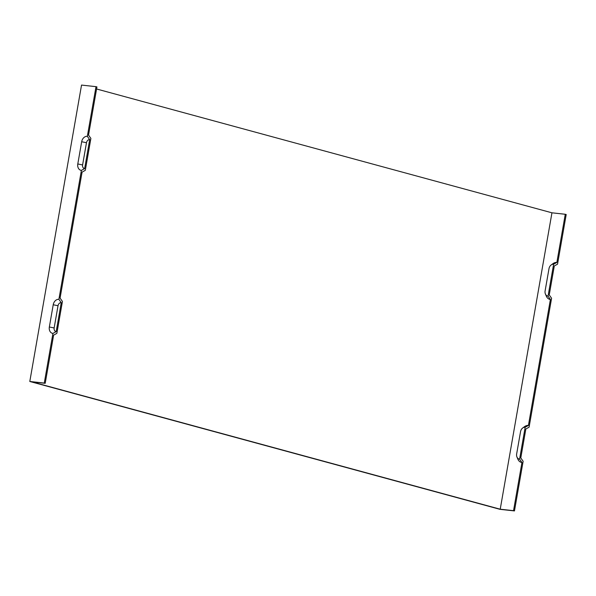 <?xml version="1.0" encoding="UTF-8"?>
<svg xmlns="http://www.w3.org/2000/svg" width="596" height="596" viewBox="0 0 596 596"><rect width="100%" height="100%" fill="white"/><g stroke="black" fill="none" stroke-linecap="round" stroke-linejoin="round"><path stroke-width="0.89" d="M525.843 428.993L520.785 457.944L523.132 461.274L514.467 510.921L513.536 510.668L521.947 462.503L519.593 459.173L525.165 427.257L528.414 425.455L550.399 299.483L548.044 296.152L553.617 264.237L556.865 262.434L565.269 214.269L566.2 214.523L557.536 264.17L554.295 265.972L549.236 294.923L551.583 298.253L529.084 427.19L525.843 428.993M96.008 86.666L96.939 86.919L88.528 135.083L90.883 138.414L85.31 170.329L82.069 172.14L60.077 298.104L62.431 301.434L56.858 333.35L53.618 335.153L45.207 383.325L44.275 383.072L52.94 333.417A6.034 4.634 105.2 0 1 49.341 326.988L53.223 304.757A6.034 4.634 105.2 0 1 58.892 299.334L81.391 170.404A6.034 4.634 105.2 0 1 77.793 163.967L81.674 141.736A6.034 4.634 105.2 0 1 87.344 136.313L96.008 86.666L81.533 85.079L29.8 381.477L499.992 509.334L514.467 510.921M565.269 214.269L551.948 212.809L500.223 509.207L31.893 381.857L45.207 383.325M553.617 264.237A4.932 3.792 -74.8 0 0 551.173 264.959A4.932 3.792 -74.8 0 0 548.99 268.669L545.109 290.893A4.932 3.792 -74.8 0 0 545.429 294.051A4.932 3.792 -74.8 0 0 548.044 296.152M545.429 294.051L546.383 296.264A7.547 5.796 -74.8 0 0 550.399 299.483M556.865 262.434A7.547 5.796 -74.8 0 0 553.118 263.536L551.173 264.959M81.391 170.404L84.639 168.594A3.42 2.63 105.2 0 1 82.598 164.943L86.48 142.712A3.42 2.63 105.2 0 1 89.691 139.643L87.344 136.313M29.8 381.477L44.275 383.072M525.165 427.257A4.932 3.792 -74.8 0 0 522.722 427.98A4.932 3.792 -74.8 0 0 520.539 431.683L516.658 453.914A4.932 3.792 -74.8 0 0 516.978 457.072A4.932 3.792 -74.8 0 0 519.593 459.173M516.978 457.072L517.931 459.285A7.547 5.796 -74.8 0 0 521.947 462.503M528.414 425.455A7.547 5.796 -74.8 0 0 524.666 426.557L522.722 427.98M500.223 509.207L513.536 510.668M52.94 333.417L56.188 331.614L61.239 302.664L58.892 299.334M84.639 168.594L89.691 139.643M56.188 331.614A3.42 2.63 105.2 0 1 54.147 327.964L58.028 305.733A3.42 2.63 105.2 0 1 61.239 302.664M96.574 88.983L551.948 212.809M77.793 163.967L82.598 164.943M81.674 141.736L86.48 142.712M53.223 304.757L58.028 305.733M49.341 326.988L54.147 327.964"/></g></svg>
